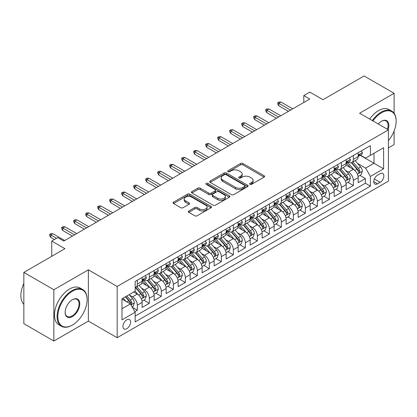 <?xml version="1.0" encoding="UTF-8"?>
<svg xmlns="http://www.w3.org/2000/svg" width="417" height="417" viewBox="0 0 417 417"><rect width="100%" height="100%" fill="white"/><g stroke="black" fill="none" stroke-linecap="round" stroke-linejoin="round"><path stroke-width="0.63" d="M249.939 184.335A1.168 0.672 0 0 0 251.592 184.335L264.107 177.11A1.668 0.964 0 0 0 264.597 176.427A1.668 0.964 0 0 0 264.107 175.75L242.903 163.506A1.668 0.964 0 0 0 240.546 163.506L228.026 170.735A1.168 0.672 0 0 0 227.687 171.21A1.168 0.672 0 0 0 228.026 171.684A1.168 0.672 0 0 0 229.678 171.684L231.299 170.751A5.332 3.081 0 0 1 238.837 170.751L240.604 171.773A5.332 3.081 0 0 1 242.168 173.946A5.332 3.081 0 0 1 240.604 176.125L238.983 177.058A1.168 0.672 0 0 0 238.644 177.538A1.168 0.672 0 0 0 238.983 178.012A1.168 0.672 0 0 0 240.635 178.012L242.251 177.074A5.332 3.081 0 0 1 249.793 177.074L251.56 178.095A5.332 3.081 0 0 1 253.124 180.274A5.332 3.081 0 0 1 251.56 182.448L249.939 183.386A1.168 0.672 0 0 0 249.601 183.861A1.168 0.672 0 0 0 249.939 184.335L249.939 183.386M126.768 328.721A5.431 3.138 120 0 0 130.318 323.936A5.431 3.138 120 0 0 129.484 319.584A5.431 3.138 120 0 0 126.768 319.855A5.431 3.138 120 0 0 123.218 324.64A5.431 3.138 120 0 0 124.052 328.992A5.431 3.138 120 0 0 126.768 328.721M188.828 210.981A1.668 0.964 0 0 0 188.338 211.664A1.668 0.964 0 0 0 188.828 212.342L194.775 215.777A1.668 0.964 0 0 0 197.132 215.777L211.033 207.749A1.668 0.964 0 0 0 211.523 207.072A1.668 0.964 0 0 0 211.033 206.389L189.829 194.15A1.668 0.964 0 0 0 187.473 194.15L173.571 202.172A1.668 0.964 0 0 0 173.086 202.855A1.668 0.964 0 0 0 173.571 203.532L180.759 207.682A1.668 0.964 0 0 0 183.115 207.682L189.063 204.247A1.668 0.964 0 0 0 189.553 203.569A1.668 0.964 0 0 0 189.063 202.886L185.502 200.832A4.457 2.575 0 0 1 184.194 199.013A4.457 2.575 0 0 1 186.946 196.636A4.457 2.575 0 0 1 191.804 197.194L205.763 205.253A4.457 2.575 0 0 1 207.067 207.072A4.457 2.575 0 0 1 204.314 209.449A4.457 2.575 0 0 1 199.462 208.891L197.132 207.546A1.668 0.964 0 0 0 194.775 207.546L188.828 210.981L188.828 212.342M394.112 113.268L394.112 93.299L364.104 75.977L322.998 99.71L309.795 92.089L303.795 95.556L309.795 99.017L63.759 241.068L57.755 237.601L51.755 241.068L51.755 256.309M53.856 289.747L53.856 341.023L88.362 321.1L88.362 269.825L53.856 289.747L23.852 272.421L64.958 248.688L51.755 241.068M88.362 269.825L117.167 286.453L388.409 129.854L388.409 181.129L117.167 337.728L117.167 286.453M394.112 93.299L359.605 113.221L388.409 129.854M231.414 194.624A1.668 0.964 0 0 0 233.77 194.624L247.672 186.597A1.668 0.964 0 0 0 248.162 185.919A1.668 0.964 0 0 0 247.672 185.237L226.467 172.998A1.668 0.964 0 0 0 224.111 172.998L210.21 181.02A1.668 0.964 0 0 0 209.72 181.703A1.668 0.964 0 0 0 210.21 182.38L231.414 194.624M206.613 184.59A1.168 0.672 0 0 1 207.796 184.752L207.796 183.365L229.355 195.813A1.668 0.964 0 0 1 229.84 196.496A1.668 0.964 0 0 1 229.355 197.173L215.453 205.2A1.668 0.964 0 0 1 213.097 205.2L191.893 192.956L191.893 191.596A1.668 0.964 0 0 0 191.403 192.279A1.668 0.964 0 0 0 191.893 192.956M191.893 191.596L197.84 188.161A1.668 0.964 0 0 1 200.196 188.161L208.797 193.128A1.668 0.964 0 0 0 211.153 193.128L215.099 190.85A1.668 0.964 0 0 0 215.589 190.168A1.668 0.964 0 0 0 215.099 189.49L206.144 184.319A1.168 0.672 0 0 1 205.805 183.845A1.168 0.672 0 0 1 206.524 183.219A1.168 0.672 0 0 1 207.796 183.365M53.856 341.023L23.852 323.701L23.852 272.421M388.409 147.868L394.112 144.579L394.112 131.011M134.837 311.661L137.329 310.222L132.345 307.345M129.515 295.106L132.528 296.847A6.792 3.92 60 0 1 137.329 305.161L142.129 302.393L142.129 307.449L149.333 303.295L143.87 300.141M141.514 288.178L144.532 289.919A6.792 3.92 60 0 1 149.333 298.233L154.134 295.46L154.134 300.521L161.332 296.362L155.869 293.208M153.519 281.251L156.531 282.992A6.792 3.92 60 0 1 161.332 291.306L166.133 288.533L166.133 293.589L173.336 289.434L167.874 286.281M165.518 274.318L168.536 276.059A6.792 3.92 60 0 1 173.336 284.373L178.137 281.605L178.137 286.661L185.336 282.507L179.873 279.354M177.522 267.391L180.535 269.132A6.792 3.92 60 0 1 185.336 277.446L190.136 274.673L190.136 279.734L197.34 275.574L191.877 272.421M189.526 260.463L192.539 262.199A6.792 3.92 60 0 1 197.34 270.518L202.141 267.745L202.141 272.801L209.339 268.647L203.882 265.493M201.526 253.531L204.538 255.272A6.792 3.92 60 0 1 209.339 263.586L214.14 260.818L214.14 265.874L221.344 261.714L215.881 258.566M213.53 246.603L216.543 248.344A6.792 3.92 60 0 1 221.344 256.658L226.144 253.885L226.144 258.947L233.343 254.787L227.885 251.633M225.529 239.676L228.542 241.412A6.792 3.92 60 0 1 233.343 249.731L238.143 246.958L238.143 252.014L245.347 247.86L239.884 244.706M237.534 232.743L240.546 234.484A6.792 3.92 60 0 1 245.347 242.798L250.148 240.03L250.148 245.087L257.346 240.927L251.889 237.779M249.533 225.816L252.546 227.557A6.792 3.92 60 0 1 257.346 235.871L262.147 233.098L262.147 238.159L269.351 234L263.888 230.846M261.537 218.889L264.55 220.624A6.792 3.92 60 0 1 269.351 228.943L274.151 226.17L274.151 231.227L281.35 227.072L275.892 223.919M273.536 211.956L276.549 213.697A6.792 3.92 60 0 1 281.35 222.011L286.151 219.243L286.151 224.299L293.354 220.14L287.892 216.986M285.541 205.028L288.554 206.769A6.792 3.92 60 0 1 293.354 215.083L298.155 212.31L298.155 217.372L305.353 213.212L299.896 210.059M297.54 198.101L300.553 199.837A6.792 3.92 60 0 1 305.353 208.156L310.154 205.383L310.154 210.439L317.358 206.285L311.895 203.131M309.544 191.168L312.557 192.909A6.792 3.92 60 0 1 317.358 201.223L322.159 198.45L322.159 203.512L329.357 199.352L323.9 196.198M321.543 184.241L324.556 185.982A6.792 3.92 60 0 1 329.357 194.296L334.158 191.523L334.158 196.584L341.361 192.425L335.899 189.271M333.548 177.314L336.561 179.049A6.792 3.92 60 0 1 341.361 187.369L346.162 184.595L346.162 189.652L353.361 185.497L353.361 180.436A6.792 3.92 -120 0 0 348.56 172.122L345.547 170.381M347.903 182.344L353.361 185.497M142.129 302.393A6.792 3.92 -120 0 0 137.329 294.079L133.727 291.999M154.134 295.46A6.792 3.92 -120 0 0 149.333 287.146L141.91 282.862M166.133 288.533A6.792 3.92 -120 0 0 161.332 280.219L153.909 275.934M178.137 281.605A6.792 3.92 -120 0 0 173.336 273.286L165.914 269.001M190.136 274.673A6.792 3.92 -120 0 0 185.336 266.359L177.913 262.074M202.141 267.745A6.792 3.92 -120 0 0 197.34 259.431L189.917 255.147M214.14 260.818A6.792 3.92 -120 0 0 209.339 252.499L201.917 248.214M226.144 253.885A6.792 3.92 -120 0 0 221.344 245.571L213.921 241.287M238.143 246.958A6.792 3.92 -120 0 0 233.343 238.644L225.92 234.359M250.148 240.03A6.792 3.92 -120 0 0 245.347 231.711L237.925 227.427M262.147 233.098A6.792 3.92 -120 0 0 257.346 224.784L249.924 220.499M274.151 226.17A6.792 3.92 -120 0 0 269.351 217.856L261.928 213.572M286.151 219.243A6.792 3.92 -120 0 0 281.35 210.924L273.927 206.639M298.155 212.31A6.792 3.92 -120 0 0 293.354 203.996L285.932 199.712M310.154 205.383A6.792 3.92 -120 0 0 305.353 197.069L297.931 192.779M322.159 198.45A6.792 3.92 -120 0 0 317.358 190.136L309.935 185.852M334.158 191.523A6.792 3.92 -120 0 0 329.357 183.209L321.934 178.924M346.162 184.595A6.792 3.92 -120 0 0 341.361 176.282L333.939 171.992M380.127 173.717L377.489 175.239A5.259 3.039 120 0 0 374.049 179.878A5.259 3.039 120 0 0 374.857 184.095A5.259 3.039 120 0 0 377.489 183.834L380.127 182.307A5.259 3.039 120 0 0 383.567 177.673A5.259 3.039 120 0 0 382.759 173.456A5.259 3.039 120 0 0 380.127 173.717M121.967 308.768L130.37 303.915L135.171 312.229L135.171 321.934L370.405 186.118L370.405 176.417L365.605 168.103L357.551 163.454M135.171 312.229L121.967 319.855L121.967 298.786L135.171 291.165L135.171 281.465L370.405 145.653L370.405 155.353L383.609 147.733L383.609 168.796L370.405 176.417M144.464 279.906L144.532 279.943A6.792 3.92 60 0 0 147.926 280.276L152.726 277.503A6.792 3.92 -120 0 0 154.134 274.396L154.134 270.518M156.469 272.973L156.531 273.01A6.792 3.92 60 0 0 159.925 273.349L164.725 270.576A6.792 3.92 -120 0 0 166.133 267.469L166.133 263.586M168.473 266.046L168.536 266.082A6.792 3.92 60 0 0 171.929 266.416L176.73 263.648A6.792 3.92 -120 0 0 178.137 260.536L178.137 256.658M180.472 259.119L180.535 259.155A6.792 3.92 60 0 0 183.928 259.489L188.729 256.716A6.792 3.92 -120 0 0 190.136 253.609L190.136 249.731M192.477 252.186L192.539 252.222A6.792 3.92 60 0 0 195.933 252.561L200.733 249.788A6.792 3.92 -120 0 0 202.141 246.682L202.141 242.798M204.476 245.259L204.538 245.295A6.792 3.92 60 0 0 207.932 245.629L212.733 242.861A6.792 3.92 -120 0 0 214.14 239.749L214.14 235.871M216.48 238.331L216.543 238.362A6.792 3.92 60 0 0 219.936 238.701L224.737 235.928A6.792 3.92 -120 0 0 226.144 232.822L226.144 228.943M228.48 231.399L228.542 231.435A6.792 3.92 60 0 0 231.935 231.774L236.736 229.001A6.792 3.92 -120 0 0 238.143 225.894L238.143 222.011M240.484 224.471L240.546 224.508A6.792 3.92 60 0 0 243.94 224.841L248.74 222.073A6.792 3.92 -120 0 0 250.148 218.961L250.148 215.083M252.483 217.538L252.546 217.575A6.792 3.92 60 0 0 255.944 217.914L260.745 215.141A6.792 3.92 -120 0 0 262.147 212.034L262.147 208.151M264.487 210.611L264.55 210.648A6.792 3.92 60 0 0 267.943 210.986L272.744 208.213A6.792 3.92 -120 0 0 274.151 205.107L274.151 201.223M276.487 203.684L276.549 203.72A6.792 3.92 60 0 0 279.948 204.054L284.748 201.286A6.792 3.92 -120 0 0 286.151 198.174L286.151 194.296M288.491 196.751L288.554 196.788A6.792 3.92 60 0 0 291.947 197.126L296.748 194.353A6.792 3.92 -120 0 0 298.155 191.247L298.155 187.363M300.49 189.824L300.553 189.86A6.792 3.92 60 0 0 303.951 190.199L308.752 187.426A6.792 3.92 -120 0 0 310.154 184.319L310.154 180.436M312.495 182.896L312.557 182.933A6.792 3.92 60 0 0 315.95 183.266L320.751 180.493A6.792 3.92 -120 0 0 322.159 177.387L322.159 173.508M324.494 175.964L324.556 176A6.792 3.92 60 0 0 327.955 176.339L332.756 173.566A6.792 3.92 -120 0 0 334.158 170.459L334.158 166.576M336.498 169.036L336.561 169.073A6.792 3.92 60 0 0 339.954 169.406L344.755 166.638A6.792 3.92 -120 0 0 346.162 163.527L346.162 159.648M135.171 316.112L365.365 183.209L365.365 178.565L358.167 182.724L358.167 177.663A6.792 3.92 -120 0 0 353.361 169.349L345.943 165.064M348.497 162.109L348.56 162.145A6.792 3.92 -120 0 0 351.958 162.479A6.792 3.92 -120 0 0 353.361 159.372L353.361 155.489M351.958 162.479L356.759 159.706A6.792 3.92 -120 0 0 358.167 156.599L358.167 152.721M137.329 280.219L137.329 284.097A6.792 3.92 60 0 1 135.921 287.204A6.792 3.92 60 0 1 135.171 287.48M135.921 287.204L140.722 284.436A6.792 3.92 -120 0 0 142.129 281.324L142.129 277.446M149.333 273.286L149.333 277.169A6.792 3.92 60 0 1 147.926 280.276M161.332 266.359L161.332 270.237A6.792 3.92 60 0 1 159.925 273.349M173.336 259.431L173.336 263.309A6.792 3.92 60 0 1 171.929 266.416M185.336 252.499L185.336 256.382A6.792 3.92 60 0 1 183.928 259.489M197.34 245.571L197.34 249.449A6.792 3.92 60 0 1 195.933 252.561M209.339 238.644L209.339 242.522A6.792 3.92 60 0 1 207.932 245.629M221.344 231.711L221.344 235.595A6.792 3.92 60 0 1 219.936 238.701M233.343 224.784L233.343 228.662A6.792 3.92 60 0 1 231.935 231.774M245.347 217.856L245.347 221.735A6.792 3.92 60 0 1 243.94 224.841M257.346 210.924L257.346 214.807A6.792 3.92 60 0 1 255.944 217.914M269.351 203.996L269.351 207.875A6.792 3.92 60 0 1 267.943 210.986M281.35 197.069L281.35 200.947A6.792 3.92 60 0 1 279.948 204.054M293.354 190.136L293.354 194.02A6.792 3.92 60 0 1 291.947 197.126M305.353 183.209L305.353 187.087A6.792 3.92 60 0 1 303.951 190.199M317.358 176.276L317.358 180.16A6.792 3.92 60 0 1 315.95 183.266M329.357 169.349L329.357 173.232A6.792 3.92 60 0 1 327.955 176.339M341.361 162.422L341.361 166.3A6.792 3.92 60 0 1 339.954 169.406M341.361 187.369L341.361 192.425M329.357 194.296L329.357 199.352M317.358 201.223L317.358 206.285M305.353 208.156L305.353 213.212M293.354 215.083L293.354 220.14M281.35 222.011L281.35 227.072M269.351 228.943L269.351 234M257.346 235.871L257.346 240.927M245.347 242.798L245.347 247.86M233.343 249.731L233.343 254.787M221.344 256.658L221.344 261.714M209.339 263.586L209.339 268.647M197.34 270.518L197.34 275.574M185.336 277.446L185.336 282.507M173.336 284.373L173.336 289.434M161.332 291.306L161.332 296.362M149.333 298.233L149.333 303.295M137.329 305.161L137.329 310.222M130.37 303.915L121.967 299.067M365.605 168.103L374.007 163.25L374.007 153.274L383.609 147.733M360.262 155.317L383.609 168.796M360.502 155.176L365.605 158.126L370.405 155.353M88.362 321.1L117.167 337.728M303.795 95.556L303.795 102.483M359.902 175.411L365.365 178.565M365.365 183.209L370.405 186.118M250.408 184.502L251.56 183.834A5.332 3.081 0 0 0 253.124 181.661L253.124 180.274M242.168 173.946L242.168 175.333A5.332 3.081 0 0 1 240.604 177.512L239.452 178.174M264.086 177.121L242.903 164.892A1.668 0.964 0 0 0 240.546 164.892L228.495 171.851M247.651 186.613L226.467 174.379A1.668 0.964 0 0 0 224.111 174.379L210.231 182.396L210.21 181.02M244.727 186.394A1.168 0.672 0 0 0 245.071 185.919A1.168 0.672 0 0 0 244.727 185.44L226.113 174.697A1.168 0.672 0 0 0 224.466 174.697L222.756 175.682A5.332 3.081 0 0 0 221.192 177.856A5.332 3.081 0 0 0 222.756 180.035L235.48 187.379A5.332 3.081 0 0 0 243.017 187.379L244.727 186.394L244.727 187.78A1.168 0.672 0 0 0 245.071 187.306L245.071 185.919M221.192 177.856L221.192 179.242A5.332 3.081 0 0 0 222.756 181.421L222.756 180.035M244.727 187.78L243.017 188.765A5.332 3.081 0 0 1 235.48 188.765L222.756 181.421M191.914 192.972L197.84 189.547L197.84 188.161M215.589 190.168L215.589 191.554A1.668 0.964 0 0 1 215.099 192.237L211.153 194.515A1.668 0.964 0 0 1 208.797 194.515L200.196 189.547A1.668 0.964 0 0 0 197.84 189.547M207.796 184.752L229.329 197.189M217.721 198.278A4.457 2.575 0 0 0 222.579 198.836A4.457 2.575 0 0 0 225.326 196.459A4.457 2.575 0 0 0 224.023 194.64L219.102 191.799A1.668 0.964 0 0 0 216.746 191.799L212.8 194.082A1.668 0.964 0 0 0 212.316 194.76A1.668 0.964 0 0 0 212.8 195.443L217.721 198.278L217.721 199.665A4.457 2.575 0 0 0 222.579 200.223A4.457 2.575 0 0 0 225.326 197.846L225.326 196.459M212.316 194.76L212.316 196.146A1.668 0.964 0 0 0 212.8 196.824L212.8 195.443M217.721 199.665L212.8 196.824M207.067 207.072L207.067 208.458A4.457 2.575 0 0 1 204.314 210.835A4.457 2.575 0 0 1 199.462 210.277L197.132 208.933A1.668 0.964 0 0 0 194.775 208.933L188.849 212.357M184.194 199.013L184.194 200.395A4.457 2.575 0 0 0 185.502 202.214L185.502 200.832M189.042 204.262L185.502 202.214M211.012 207.765L189.829 195.531A1.668 0.964 0 0 0 187.473 195.531L173.592 203.548M358.062 176.474L361.164 174.687L362.363 171.22A4.498 2.596 -120 0 0 360.611 166.998L355.128 160.649M354.028 169.787L347.762 162.531M350.462 167.676L346.824 163.464A10.779 6.224 -120 0 0 346.491 163.089M351.343 162.724L356.889 169.146A4.498 2.596 60 0 1 358.495 172.242L358.823 172.779L359.433 172.69L359.934 171.413A4.498 2.596 -120 0 0 358.333 168.312L352.85 161.963M351.672 162.62L357.63 169.521A2.294 1.324 60 0 1 358.208 170.417L359.934 171.413M361.346 150.881L362.363 152.648A4.498 2.596 60 0 1 361.435 154.639L359.152 155.958A4.498 2.596 -120 0 0 359.934 154.921L359.84 154.519M358.312 156.167L358.333 156.167A4.498 2.596 -120 0 0 359.152 155.958M359.355 154.587L359.934 154.921C359.652 154.243 359.173 154.519 358.495 155.75A4.498 2.596 60 0 1 358.167 156.391M290.592 110.104L278.832 103.312L278.832 105.809L277.753 104.078L277.753 102.691L278.832 103.312L280.99 102.066L292.755 108.858M278.832 105.809L288.434 111.349M277.753 102.691L278.952 101.998L280.99 102.066M388.409 140.607A20.709 11.957 120 0 0 396.15 121.227A20.709 11.957 120 0 0 381.508 112.772A20.709 11.957 120 0 0 372.939 120.92M372.318 120.565A21.215 12.249 -60 0 1 381.148 112.147A21.215 12.249 -60 0 1 391.756 111.099A21.215 12.249 -60 0 1 396.15 120.81L396.15 121.227M378.25 123.99A10.352 5.979 -60 0 1 381.508 121.227L381.508 121.227A10.352 5.979 -60 0 1 388.065 129.656M369.681 119.038A21.215 12.249 -60 0 1 378.506 110.625A21.215 12.249 -60 0 1 389.113 109.572L391.756 111.099M387.435 129.291A9.846 5.682 120 0 0 386.069 120.946A9.846 5.682 120 0 0 381.326 121.337M72.099 325.224L72.459 325.015A20.709 11.957 120 0 0 87.101 299.656A20.709 11.957 120 0 0 72.459 291.202A20.709 11.957 120 0 0 57.817 316.56A20.709 11.957 120 0 0 72.459 325.015L72.099 325.224A21.215 12.249 -60 0 1 61.492 326.276A21.215 12.249 -60 0 1 58.239 309.273A21.215 12.249 -60 0 1 72.099 290.576A21.215 12.249 -60 0 1 82.707 289.528A21.215 12.249 -60 0 1 87.101 299.239L87.101 299.656M72.459 316.56A10.352 5.979 -60 0 1 65.135 312.333A10.352 5.979 -60 0 1 72.459 299.656L72.459 299.656A10.352 5.979 -60 0 1 79.777 303.884A10.352 5.979 -60 0 1 72.459 316.56M65.141 312.124A9.846 5.682 120 0 0 67.173 316.425A9.846 5.682 120 0 0 72.099 315.94A9.846 5.682 120 0 0 78.532 307.261A9.846 5.682 120 0 0 77.02 299.375A9.846 5.682 120 0 0 72.277 299.76M61.492 326.276L58.849 324.749A21.215 12.249 -60 0 1 55.597 307.746A21.215 12.249 -60 0 1 69.457 289.054A21.215 12.249 -60 0 1 80.064 288.001L82.707 289.528M23.852 304.295A21.215 12.249 -60 0 1 23.852 283.508M346.063 183.407L349.165 181.614L350.363 178.148A4.498 2.596 -120 0 0 348.612 173.925L343.128 167.577M342.029 176.719L335.763 169.464M338.463 174.603L334.825 170.391A10.779 6.224 -120 0 0 334.491 170.016M339.344 169.651L344.89 176.073A4.498 2.596 60 0 1 346.496 179.174L346.819 179.706L347.429 179.623L347.934 178.34A4.498 2.596 -120 0 0 346.329 175.244L340.845 168.895M339.667 169.547L345.63 176.448A2.294 1.324 60 0 1 346.209 177.345L347.934 178.34M334.059 190.334L337.16 188.547L338.359 185.08A4.498 2.596 -120 0 0 336.608 180.858L331.124 174.509M330.024 183.647L323.759 176.391M326.459 181.536L322.821 177.324A10.779 6.224 -120 0 0 322.487 176.949M327.34 176.584L332.886 183.006A4.498 2.596 60 0 1 334.491 186.102L334.82 186.634L335.424 186.55L335.93 185.273A4.498 2.596 -120 0 0 334.33 182.172L328.846 175.823M327.668 176.48L333.626 183.376A2.294 1.324 60 0 1 334.205 184.272L335.93 185.273M322.06 197.262L325.161 195.474L326.36 192.008A4.498 2.596 -120 0 0 324.608 187.786L319.125 181.437M318.025 190.574L311.76 183.318M314.46 188.463L310.821 184.251A10.779 6.224 -120 0 0 310.488 183.876M315.341 183.511L320.887 189.933A4.498 2.596 60 0 1 322.492 193.029L322.815 193.566L323.425 193.478L323.931 192.201A4.498 2.596 -120 0 0 322.325 189.099L316.842 182.75M315.664 183.407L321.627 190.308A2.294 1.324 60 0 1 322.205 191.205L323.931 192.201M310.055 204.194L313.157 202.401L314.355 198.935A4.498 2.596 -120 0 0 312.604 194.713L307.12 188.364M306.021 197.507L299.755 190.251M302.455 195.391L298.817 191.179A10.779 6.224 -120 0 0 298.483 190.804M303.336 190.439L308.882 196.86A4.498 2.596 60 0 1 310.488 199.962L310.816 200.494L311.421 200.41L311.926 199.128A4.498 2.596 -120 0 0 310.326 196.032L304.843 189.683M303.665 190.334L309.623 197.236A2.294 1.324 60 0 1 310.201 198.132L311.926 199.128M349.342 157.814L350.363 159.581A4.498 2.596 60 0 1 349.43 161.567L347.152 162.885A4.498 2.596 -120 0 0 347.934 161.848L347.841 161.452M346.313 163.094L346.329 163.094A4.498 2.596 -120 0 0 347.152 162.885M347.351 161.515L347.934 161.848C347.653 161.171 347.173 161.447 346.496 162.682A4.498 2.596 60 0 1 346.162 163.323M278.592 117.036L266.828 110.244L266.828 112.736L265.749 111.005L265.749 109.619L266.828 110.244L268.991 108.993L280.75 115.785M266.828 112.736L276.429 118.282M265.749 109.619L266.948 108.926L268.991 108.993M337.343 164.741L338.359 166.508A4.498 2.596 60 0 1 337.431 168.499L335.148 169.813A4.498 2.596 -120 0 0 335.93 168.781L335.836 168.379M334.309 170.027L334.33 170.027A4.498 2.596 -120 0 0 335.148 169.813M335.351 168.442L335.93 168.781C335.649 168.103 335.169 168.379 334.491 169.61A4.498 2.596 60 0 1 334.158 170.251M266.588 123.964L254.829 117.172L254.829 119.669L253.75 117.933L253.75 116.546L254.829 117.172L256.987 115.926L268.751 122.718M254.829 119.669L264.43 125.209M253.75 116.546L254.949 115.858L256.987 115.926M325.338 171.668L326.36 173.436A4.498 2.596 60 0 1 325.427 175.427L323.149 176.745A4.498 2.596 -120 0 0 323.931 175.708L323.837 175.307M322.31 176.954L322.325 176.954A4.498 2.596 -120 0 0 323.149 176.745M323.347 175.375L323.931 175.708C323.649 175.031 323.165 175.307 322.492 176.542A4.498 2.596 60 0 1 322.159 177.178M254.589 130.891L242.824 124.099L242.824 126.596L241.745 124.865L241.745 123.479L242.824 124.099L244.987 122.853L256.747 129.645M242.824 126.596L252.426 132.137M241.745 123.479L242.944 122.786L244.987 122.853M313.339 178.601L314.355 180.368A4.498 2.596 60 0 1 313.428 182.359L311.145 183.673A4.498 2.596 -120 0 0 311.926 182.636L311.833 182.239M310.305 183.887L310.326 183.887A4.498 2.596 -120 0 0 311.145 183.673M311.348 182.302L311.926 182.636C311.645 181.958 311.165 182.239 310.488 183.47A4.498 2.596 60 0 1 310.154 184.111M242.585 137.824L230.825 131.032L230.825 133.523L229.741 131.793L229.741 130.406L230.825 131.032L232.983 129.786L244.748 136.573M230.825 133.523L240.427 139.07M229.741 130.406L230.945 129.713L232.983 129.786M298.056 211.122L301.157 209.334L302.356 205.868A4.498 2.596 -120 0 0 300.605 201.646L295.121 195.297M294.021 204.434L287.751 197.178M290.456 202.323L286.818 198.111A10.779 6.224 -120 0 0 286.484 197.736M291.337 197.371L296.883 203.793A4.498 2.596 60 0 1 298.489 206.889L298.812 207.421L299.422 207.338L299.927 206.061A4.498 2.596 -120 0 0 298.322 202.959L292.838 196.61M291.66 197.267L297.623 204.163A2.294 1.324 60 0 1 298.197 205.06L299.927 206.061M301.335 185.529L302.356 187.296A4.498 2.596 60 0 1 301.423 189.287L299.145 190.6A4.498 2.596 -120 0 0 299.927 189.568L299.833 189.167M298.306 190.814L298.322 190.814A4.498 2.596 -120 0 0 299.145 190.6M299.343 189.229L299.927 189.568C299.646 188.891 299.161 189.167 298.489 190.397A4.498 2.596 60 0 1 298.155 191.038M230.585 144.751L218.821 137.959L218.821 140.456L217.742 138.72L217.742 137.339L218.821 137.959L220.984 136.713L232.743 143.505M218.821 140.456L228.422 145.997M217.742 137.339L218.941 136.646L220.984 136.713M286.052 218.049L289.153 216.261L290.352 212.795A4.498 2.596 -120 0 0 288.6 208.573L283.117 202.224M282.017 211.362L275.752 204.106M278.452 209.251L274.813 205.039A10.779 6.224 -120 0 0 274.48 204.664M279.333 204.299L284.879 210.721A4.498 2.596 60 0 1 286.484 213.817L286.813 214.354L287.417 214.265L287.923 212.988A4.498 2.596 -120 0 0 286.323 209.892L280.839 203.543M279.661 204.194L285.619 211.096A2.294 1.324 60 0 1 286.198 211.992L287.923 212.988M289.335 192.461L290.352 194.223A4.498 2.596 60 0 1 289.424 196.214L287.141 197.533A4.498 2.596 -120 0 0 287.923 196.496L287.829 196.099M286.302 197.741L286.323 197.741A4.498 2.596 -120 0 0 287.141 197.533M287.344 196.162L287.923 196.496C287.641 195.818 287.162 196.094 286.484 197.33A4.498 2.596 60 0 1 286.151 197.966M218.581 151.679L206.822 144.892L206.822 147.383L205.737 145.653L205.737 144.266L206.822 144.892L208.98 143.641L220.744 150.433M206.822 147.383L216.423 152.93M205.737 144.266L206.941 143.573L208.98 143.641M274.047 224.982L277.149 223.189L278.353 219.728A4.498 2.596 -120 0 0 276.601 215.5L271.118 209.152M270.018 218.294L263.747 211.038M266.453 216.178L262.814 211.972A10.779 6.224 -120 0 0 262.481 211.596M267.333 211.226L272.88 217.648A4.498 2.596 60 0 1 274.48 220.749L274.808 221.281L275.418 221.198L275.924 219.915A4.498 2.596 -120 0 0 274.318 216.819L268.835 210.47M267.657 211.122L273.62 218.023A2.294 1.324 60 0 1 274.193 218.92L275.924 219.915M277.331 199.389L278.353 201.156A4.498 2.596 60 0 1 277.42 203.147L275.142 204.46A4.498 2.596 -120 0 0 275.924 203.423L275.83 203.027M274.303 204.674L274.318 204.674A4.498 2.596 -120 0 0 275.142 204.46M275.34 203.089L275.924 203.423C275.637 202.745 275.157 203.027 274.48 204.257A4.498 2.596 60 0 1 274.151 204.898M206.582 158.611L194.817 151.819L194.817 154.311L193.738 152.58L193.738 151.194L194.817 151.819L196.98 150.573L208.74 157.36M194.817 154.311L204.419 159.857M193.738 151.194L194.937 150.501L196.98 150.573M262.048 231.909L265.149 230.121L266.348 226.655A4.498 2.596 -120 0 0 264.597 222.433L259.113 216.084M258.014 225.222L251.748 217.966M254.448 223.111L250.81 218.899A10.779 6.224 -120 0 0 250.476 218.524M255.329 218.159L260.875 224.581A4.498 2.596 60 0 1 262.481 227.677L262.809 228.208L263.414 228.125L263.919 226.848A4.498 2.596 -120 0 0 262.319 223.747L256.836 217.398M255.657 218.055L261.615 224.951A2.294 1.324 60 0 1 262.194 225.847L263.919 226.848M265.327 206.316L266.348 208.083A4.498 2.596 60 0 1 265.415 210.074L263.137 211.393A4.498 2.596 -120 0 0 263.919 210.356L263.825 209.954M262.298 211.601L262.319 211.601A4.498 2.596 -120 0 0 263.137 211.393M263.341 210.017L263.919 210.356C263.638 209.678 263.158 209.954 262.481 211.184A4.498 2.596 60 0 1 262.147 211.826M194.577 165.539L182.818 158.747L182.818 161.243L181.734 159.508L181.734 158.126L182.818 158.747L184.976 157.501L196.735 164.293M182.818 161.243L192.419 166.784M181.734 158.126L182.938 157.433L184.976 157.501M250.044 238.837L253.145 237.049L254.349 233.583A4.498 2.596 -120 0 0 252.598 229.36L247.114 223.012M246.014 232.154L239.744 224.893M242.444 230.038L238.811 225.826A10.779 6.224 -120 0 0 238.477 225.451M243.33 225.086L248.876 231.508A4.498 2.596 60 0 1 250.476 234.609L250.805 235.141L251.415 235.052L251.92 233.775A4.498 2.596 -120 0 0 250.315 230.679L244.831 224.33M243.653 224.982L249.616 231.883A2.294 1.324 60 0 1 250.19 232.78L251.92 233.775M253.327 213.249L254.349 215.016A4.498 2.596 60 0 1 253.416 217.002L251.133 218.32A4.498 2.596 -120 0 0 251.92 217.283L251.826 216.887M250.299 218.529L250.315 218.529A4.498 2.596 -120 0 0 251.133 218.32M251.336 216.949L251.92 217.283C251.633 216.605 251.154 216.882 250.476 218.117A4.498 2.596 60 0 1 250.148 218.753M182.578 172.466L170.814 165.679L170.814 168.171L169.735 166.44L169.735 165.054L170.814 165.679L172.977 164.428L184.736 171.22M170.814 168.171L180.415 173.717M169.735 165.054L170.934 164.361L172.977 164.428M238.044 245.769L241.146 243.976L242.345 240.515A4.498 2.596 -120 0 0 240.593 236.288L235.11 229.939M234.01 239.082L227.745 231.826M230.445 236.971L226.806 232.759A10.779 6.224 -120 0 0 226.473 232.384M231.326 232.014L236.872 238.435A4.498 2.596 60 0 1 238.477 241.537L238.805 242.068L239.41 241.985L239.916 240.703A4.498 2.596 -120 0 0 238.315 237.607L232.827 231.258M231.654 231.909L237.612 238.811A2.294 1.324 60 0 1 238.19 239.707L239.916 240.703M241.323 220.176L242.345 221.943A4.498 2.596 60 0 1 241.412 223.934L239.134 225.248A4.498 2.596 -120 0 0 239.916 224.21L239.822 223.814M238.295 225.461L238.315 225.461A4.498 2.596 -120 0 0 239.134 225.248M239.337 223.877L239.916 224.21C239.634 223.533 239.155 223.814 238.477 225.044A4.498 2.596 60 0 1 238.143 225.686M170.574 179.399L158.814 172.607L158.814 175.098L157.73 173.368L157.73 171.981L158.814 172.607L160.972 171.361L172.732 178.148M158.814 175.098L168.416 180.644M157.73 171.981L158.934 171.288L160.972 171.361M226.04 252.697L229.142 250.909L230.34 247.443A4.498 2.596 -120 0 0 228.589 243.22L223.105 236.872M222.011 246.009L215.74 238.753M218.44 243.898L214.807 239.686A10.779 6.224 -120 0 0 214.468 239.311M219.326 238.946L224.872 245.368A4.498 2.596 60 0 1 226.473 248.464L226.801 249.001L227.411 248.913L227.917 247.635A4.498 2.596 -120 0 0 226.311 244.534L220.828 238.185M219.65 238.842L225.613 245.738A2.294 1.324 60 0 1 226.186 246.635L227.917 247.635M229.324 227.103L230.34 228.87A4.498 2.596 60 0 1 229.413 230.862L227.129 232.18A4.498 2.596 -120 0 0 227.917 231.143L227.818 230.742M226.295 232.389L226.311 232.389A4.498 2.596 -120 0 0 227.129 232.18M227.333 230.804L227.917 231.143C227.63 230.465 227.15 230.742 226.473 231.972A4.498 2.596 60 0 1 226.144 232.613M158.569 186.326L146.81 179.534L146.81 182.031L145.731 180.3L145.731 178.914L146.81 179.534L148.968 178.288L160.733 185.08M146.81 182.031L156.411 187.572M145.731 178.914L146.93 178.221L148.968 178.288M214.041 259.629L217.142 257.836L218.341 254.37A4.498 2.596 -120 0 0 216.59 250.148L211.106 243.799M210.006 252.942L203.741 245.681M206.441 250.825L202.803 246.614A10.779 6.224 -120 0 0 202.469 246.238M207.322 245.874L212.868 252.295A4.498 2.596 60 0 1 214.474 255.397L214.802 255.929L215.407 255.84L215.912 254.563A4.498 2.596 -120 0 0 214.307 251.467L208.823 245.118M207.65 245.769L213.608 252.671A2.294 1.324 60 0 1 214.187 253.567L215.912 254.563M217.32 234.036L218.341 235.803A4.498 2.596 60 0 1 217.408 237.789L215.13 239.108A4.498 2.596 -120 0 0 215.912 238.071L215.818 237.674M214.291 239.316L214.307 239.316A4.498 2.596 -120 0 0 215.13 239.108M215.334 237.737L215.912 238.071C215.631 237.393 215.151 237.669 214.474 238.905A4.498 2.596 60 0 1 214.14 239.54M146.57 193.253L134.806 186.467L134.806 188.958L133.727 187.228L133.727 185.841L134.806 186.467L136.969 185.216L148.728 192.008M134.806 188.958L144.407 194.504M133.727 185.841L134.931 185.148L136.969 185.216M202.037 266.557L205.138 264.764L206.337 261.303A4.498 2.596 -120 0 0 204.585 257.075L199.102 250.726M198.007 259.869L191.737 252.613M194.437 257.758L190.804 253.546A10.779 6.224 -120 0 0 190.465 253.171M195.323 252.806L200.869 259.228A4.498 2.596 60 0 1 202.469 262.324L202.798 262.856L203.407 262.773L203.913 261.49A4.498 2.596 -120 0 0 202.308 258.394L196.824 252.045M195.646 252.697L201.609 259.598A2.294 1.324 60 0 1 202.182 260.495L203.913 261.49M205.32 240.963L206.337 242.73A4.498 2.596 60 0 1 205.409 244.722L203.126 246.035A4.498 2.596 -120 0 0 203.913 245.003L203.814 244.602M202.287 246.249L202.308 246.249A4.498 2.596 -120 0 0 203.126 246.035M203.329 244.664L203.913 245.003C203.626 244.326 203.147 244.602 202.469 245.832A4.498 2.596 60 0 1 202.141 246.473M134.566 200.186L122.806 193.394L122.806 195.891L121.728 194.155L121.728 192.769L122.806 193.394L124.964 192.148L136.729 198.935M122.806 195.891L132.408 201.432M121.728 192.769L122.926 192.075L124.964 192.148M190.037 273.484L193.139 271.696L194.338 268.23A4.498 2.596 -120 0 0 192.586 264.008L187.103 257.659M186.003 266.797L179.737 259.541M182.438 264.686L178.799 260.474A10.779 6.224 -120 0 0 178.466 260.099M183.318 259.734L188.865 266.155A4.498 2.596 60 0 1 190.47 269.252L190.798 269.789L191.403 269.7L191.909 268.423A4.498 2.596 -120 0 0 190.303 265.321L184.82 258.973M183.647 259.629L189.605 266.531A2.294 1.324 60 0 1 190.183 267.422L191.909 268.423M193.316 247.891L194.338 249.658A4.498 2.596 60 0 1 193.405 251.649L191.127 252.968A4.498 2.596 -120 0 0 191.909 251.931L191.815 251.529M190.288 253.176L190.303 253.176A4.498 2.596 -120 0 0 191.127 252.968M191.33 251.597L191.909 251.931C191.627 251.253 191.148 251.529 190.47 252.759A4.498 2.596 60 0 1 190.136 253.4M122.567 207.113L110.802 200.322L110.802 202.818L109.723 201.088L109.723 199.701L110.802 200.322L112.965 199.076L124.725 205.868M110.802 202.818L120.404 208.359M109.723 199.701L110.922 199.008L112.965 199.076M178.033 280.417L181.134 278.624L182.333 275.157A4.498 2.596 -120 0 0 180.582 270.935L175.098 264.587M174.004 273.729L167.733 266.473M170.433 271.613L166.795 267.401A10.779 6.224 -120 0 0 166.461 267.026M171.314 266.661L176.865 273.083A4.498 2.596 60 0 1 178.466 276.184L178.794 276.716L179.404 276.633L179.909 275.35A4.498 2.596 -120 0 0 178.304 272.254L172.82 265.905M171.642 266.557L177.6 273.458A2.294 1.324 60 0 1 178.179 274.355L179.909 275.35M181.317 254.823L182.333 256.591A4.498 2.596 60 0 1 181.405 258.576L179.122 259.895A4.498 2.596 -120 0 0 179.909 258.858L179.81 258.462M178.283 260.104L178.304 260.104A4.498 2.596 -120 0 0 179.122 259.895M179.326 258.524L179.909 258.858C179.623 258.18 179.143 258.457 178.466 259.692A4.498 2.596 60 0 1 178.137 260.333M110.562 214.041L98.803 207.254L98.803 209.746L97.724 208.015L97.724 206.629L98.803 207.254L100.961 206.003L112.726 212.795M98.803 209.746L108.404 215.292M97.724 206.629L98.923 205.935L100.961 206.003M166.034 287.344L169.135 285.551L170.334 282.09A4.498 2.596 -120 0 0 168.583 277.863L163.099 271.514M161.999 280.657L155.734 273.401M158.434 278.546L154.796 274.334A10.779 6.224 -120 0 0 154.462 273.959M159.315 273.594L164.861 280.016A4.498 2.596 60 0 1 166.466 283.112L166.79 283.643L167.399 283.56L167.905 282.278A4.498 2.596 -120 0 0 166.3 279.182L160.816 272.833M159.643 273.484L165.601 280.386A2.294 1.324 60 0 1 166.18 281.282L167.905 282.278M169.312 261.751L170.334 263.518A4.498 2.596 60 0 1 169.401 265.509L167.123 266.823A4.498 2.596 -120 0 0 167.905 265.791L167.811 265.389M166.284 267.036L166.3 267.036A4.498 2.596 -120 0 0 167.123 266.823M167.326 265.452L167.905 265.791C167.624 265.113 167.144 265.389 166.466 266.619A4.498 2.596 60 0 1 166.133 267.261M98.563 220.974L86.799 214.182L86.799 216.678L85.72 214.943L85.72 213.556L86.799 214.182L88.962 212.936L100.721 219.723M86.799 216.678L96.4 222.219M85.72 213.556L86.918 212.863L88.962 212.936M154.029 294.272L157.131 292.484L158.33 289.017A4.498 2.596 -120 0 0 156.578 284.795L151.095 278.447M150 287.584L143.729 280.328M146.43 285.473L142.791 281.261A10.779 6.224 -120 0 0 142.458 280.886M147.31 280.521L152.862 286.943A4.498 2.596 60 0 1 154.462 290.039L154.79 290.576L155.4 290.487L155.901 289.21A4.498 2.596 -120 0 0 154.3 286.109L148.817 279.76M147.639 280.417L153.597 287.318A2.294 1.324 60 0 1 154.175 288.215L155.901 289.21M157.313 268.678L158.33 270.445A4.498 2.596 60 0 1 157.402 272.437L155.119 273.755A4.498 2.596 -120 0 0 155.901 272.718L155.807 272.317M154.28 273.964L154.3 273.964A4.498 2.596 -120 0 0 155.119 273.755M155.322 272.384L155.901 272.718C155.619 272.04 155.14 272.317 154.462 273.547A4.498 2.596 60 0 1 154.134 274.188M86.559 227.901L74.799 221.109L74.799 223.606L73.72 221.875L73.72 220.489L74.799 221.109L76.957 219.863L88.722 226.655M74.799 223.606L84.401 229.147M73.72 220.489L74.919 219.795L76.957 219.863M142.03 301.204L145.132 299.411L146.331 295.945A4.498 2.596 -120 0 0 144.579 291.723L139.096 285.374M137.996 294.517L135.124 291.191M134.43 292.4L133.961 291.864M135.311 287.449L140.857 293.87A4.498 2.596 60 0 1 142.463 296.972L142.786 297.503L143.396 297.42L143.901 296.138A4.498 2.596 -120 0 0 142.296 293.042L136.812 286.693M135.634 287.344L141.598 294.246A2.294 1.324 60 0 1 142.176 295.142L143.901 296.138M145.309 275.611L146.331 277.378A4.498 2.596 60 0 1 145.397 279.364L143.12 280.683A4.498 2.596 -120 0 0 143.901 279.645L143.808 279.249M142.28 280.891L142.296 280.891A4.498 2.596 -120 0 0 143.12 280.683M143.323 279.312L143.901 279.645C143.62 278.968 143.14 279.244 142.463 280.479A4.498 2.596 60 0 1 142.129 281.121M74.56 234.828L62.795 228.042L62.795 230.533L61.716 228.803L61.716 227.416L62.795 228.042L64.958 226.791L76.718 233.583M62.795 230.533L72.396 236.079M61.716 227.416L62.915 226.723L64.958 226.791M132.106 306.928L133.127 306.339L134.326 302.878A4.498 2.596 -120 0 0 132.575 298.655L129.124 294.657M125.903 301.335L123.124 298.119M122.426 299.333L121.967 298.796M125.402 296.805L128.853 300.803A4.498 2.596 60 0 1 130.458 303.899L130.787 304.431L131.397 304.347L131.897 303.07A4.498 2.596 -120 0 0 130.297 299.969L126.841 295.971M125.679 296.643L129.593 301.173A2.294 1.324 60 0 1 130.172 302.07L131.897 303.07M56.556 238.295L50.796 234.969L50.796 237.466L49.717 235.73L49.717 234.344L50.796 234.969L52.954 233.723L64.718 240.515M50.796 237.466L54.398 239.54M49.717 234.344L50.916 233.656L52.954 233.723M132.528 296.847L137.329 294.079M144.532 289.919L149.333 287.146M156.531 282.992L161.332 280.219M168.536 276.059L173.336 273.286M180.535 269.132L185.336 266.359M192.539 262.199L197.34 259.431M204.538 255.272L209.339 252.499M216.543 248.344L221.344 245.571M228.542 241.412L233.343 238.644M240.546 234.484L245.347 231.711M252.546 227.557L257.346 224.784M264.55 220.624L269.351 217.856M276.549 213.697L281.35 210.924M288.554 206.769L293.354 203.996M300.553 199.837L305.353 197.069M312.557 192.909L317.358 190.136M324.556 185.982L329.357 183.209M336.561 179.049L341.361 176.282M348.56 172.122L353.361 169.349M353.361 159.372L358.167 156.599M137.329 284.097L142.129 281.324M149.333 277.169L154.134 274.396M161.332 270.237L166.133 267.469M173.336 263.309L178.137 260.536M185.336 256.382L190.136 253.609M197.34 249.449L202.141 246.682M209.339 242.522L214.14 239.749M221.344 235.595L226.144 232.822M233.343 228.662L238.143 225.894M245.347 221.735L250.148 218.961M257.346 214.807L262.147 212.034M269.351 207.875L274.151 205.107M281.35 200.947L286.151 198.174M293.354 194.02L298.155 191.247M305.353 187.087L310.154 184.319M317.358 180.16L322.159 177.387M329.357 173.232L334.158 170.459M341.361 166.3L346.162 163.527M353.361 180.436L358.167 177.663M374.372 178.987L380.127 182.307M373.768 181.682L377.489 183.834M251.56 183.834L251.56 182.448M238.983 178.012L238.983 177.058M240.604 177.512L240.604 176.125M228.026 171.684L228.026 170.735M240.546 164.892L240.546 163.506M242.903 164.892L242.903 163.506M264.107 177.11L264.107 175.75M224.111 174.379L224.111 172.998M226.467 174.379L226.467 172.998M247.672 186.597L247.672 185.237M235.48 188.765L235.48 187.379M243.017 188.765L243.017 187.379M200.196 189.547L200.196 188.161M208.797 194.515L208.797 193.128M211.153 194.515L211.153 193.128M215.099 192.237L215.099 190.85M229.355 197.173L229.355 195.813M194.775 208.933L194.775 207.546M197.132 208.933L197.132 207.546M199.462 210.277L199.462 208.891M189.063 204.247L189.063 202.886M173.571 203.532L173.571 202.172M187.473 195.531L187.473 194.15M189.829 195.531L189.829 194.15M211.033 207.749L211.033 206.389M357.379 174.17L362.337 171.309M358.333 168.312L360.611 166.998M354.747 170.386L356.889 169.146M362.337 152.596L358.167 155.004M345.375 181.098L350.332 178.236M346.329 175.244L348.612 173.925M342.743 177.314L344.89 176.073M333.371 188.031L338.333 185.164M334.33 182.172L336.608 180.858M330.744 184.241L332.886 183.006M321.371 194.958L326.329 192.096M322.325 189.099L324.608 187.786M318.739 191.174L320.887 189.933M309.367 201.885L314.329 199.024M310.326 196.032L312.604 194.713M306.74 198.101L308.882 196.86M350.332 159.529L346.162 161.937M338.333 166.456L334.158 168.864M326.329 173.383L322.159 175.792M314.329 180.316L310.154 182.724M297.368 208.818L302.325 205.951M298.322 202.959L300.605 201.646M294.736 205.028L296.883 203.793M302.325 187.243L298.155 189.652M285.364 215.745L290.321 212.884M286.323 209.892L288.6 208.573M282.736 211.961L284.879 210.721M290.321 194.176L286.151 196.579M273.364 222.673L278.321 219.811M274.318 216.819L276.601 215.5M270.732 218.889L272.88 217.648M278.321 201.103L274.151 203.512M261.36 229.605L266.317 226.744M262.319 223.747L264.597 222.433M258.733 225.816L260.875 224.581M266.317 208.031L262.147 210.439M249.361 236.533L254.318 233.671M250.315 230.679L252.598 229.36M246.728 232.749L248.876 231.508M254.318 214.963L250.148 217.372M237.356 243.46L242.313 240.599M238.315 237.607L240.593 236.288M234.729 239.676L236.872 238.435M242.313 221.891L238.143 224.299M225.357 250.393L230.314 247.531M226.311 244.534L228.589 243.22M222.725 246.603L224.872 245.368M230.314 228.818L226.144 231.227M213.353 257.32L218.31 254.459M214.307 251.467L216.59 250.148M210.726 253.536L212.868 252.295M218.31 235.751L214.14 238.159M201.354 264.248L206.311 261.386M202.308 258.394L204.585 257.075M198.721 260.463L200.869 259.228M206.311 242.678L202.141 245.087M189.349 271.18L194.306 268.319M190.303 265.321L192.586 264.008M186.722 267.391L188.865 266.155M194.306 249.606L190.136 252.014M177.35 278.108L182.307 275.246M178.304 272.254L180.582 270.935M174.718 274.323L176.865 273.083M182.307 256.538L178.137 258.947M165.346 285.035L170.303 282.173M166.3 279.182L168.583 277.863M162.719 281.251L164.861 280.016M170.303 263.466L166.133 265.874M153.347 291.968L158.304 289.106M154.3 286.109L156.578 284.795M150.714 288.183L152.862 286.943M158.304 270.393L154.134 272.801M141.342 298.895L146.299 296.034M142.296 293.042L144.579 291.723M138.71 295.111L140.857 293.87M146.299 277.326L142.129 279.734M130.938 304.905L134.3 302.961M130.297 299.969L132.575 298.655M126.914 301.924L128.853 300.803"/></g></svg>
